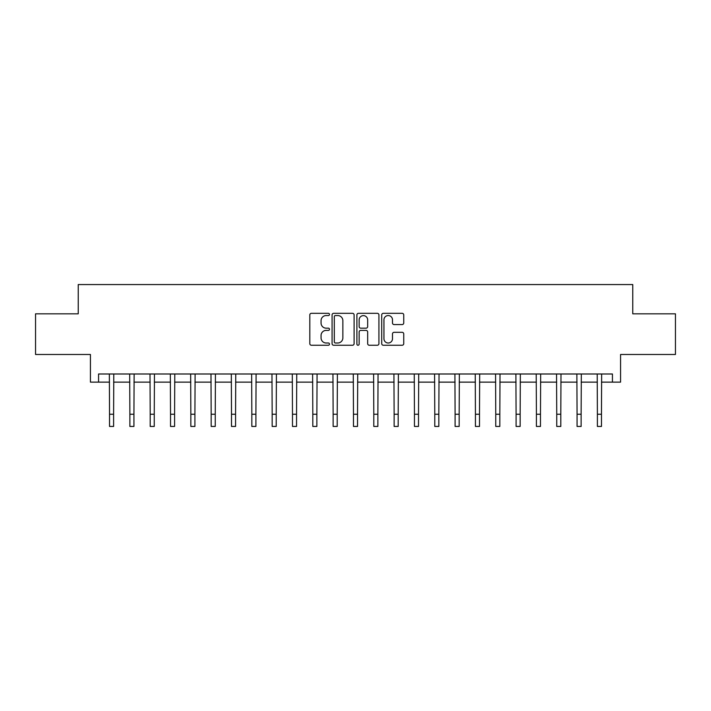 <?xml version="1.0" encoding="UTF-8"?>
<svg xmlns="http://www.w3.org/2000/svg" width="711" height="711" viewBox="0 0 711 711"><rect width="100%" height="100%" fill="white"/><g stroke="black" fill="none" stroke-linecap="round" stroke-linejoin="round"><path stroke-width="1.07" d="M329.486 314.431A1.12 1.12 0 0 0 328.366 313.32L311.409 313.32A1.6 1.6 0 0 0 309.809 314.911L309.809 343.644A1.6 1.6 0 0 0 311.409 345.244L328.366 345.244A1.12 1.12 0 0 0 329.486 344.124A1.12 1.12 0 0 0 328.366 343.004L326.171 343.004A5.11 5.11 0 0 1 321.061 337.894L321.061 335.503A5.11 5.11 0 0 1 326.171 330.393L328.366 330.393A1.12 1.12 0 0 0 329.486 329.282A1.12 1.12 0 0 0 328.366 328.162L326.171 328.162A5.11 5.11 0 0 1 321.061 323.052L321.061 320.661A5.11 5.11 0 0 1 326.171 315.551L328.366 315.551A1.12 1.12 0 0 0 329.486 314.431M402.15 324.572A1.6 1.6 0 0 0 403.741 322.972L403.741 314.911A1.6 1.6 0 0 0 402.15 313.32L383.318 313.32A1.6 1.6 0 0 0 381.718 314.911L381.718 343.644A1.6 1.6 0 0 0 383.318 345.244L402.15 345.244A1.6 1.6 0 0 0 403.741 343.644L403.741 333.903A1.6 1.6 0 0 0 402.15 332.313L394.09 332.313A1.6 1.6 0 0 0 392.49 333.903L392.49 338.738A4.266 4.266 0 0 1 388.224 343.004A4.266 4.266 0 0 1 383.949 338.738L383.949 319.817A4.266 4.266 0 0 1 388.224 315.551A4.266 4.266 0 0 1 392.49 319.817L392.49 322.972A1.6 1.6 0 0 0 394.09 324.572L402.15 324.572M98.562 382.127L98.562 373.995L612.438 373.995L612.438 382.127L620.57 382.127L620.57 354.487L675.45 354.487L675.45 313.827L632.763 313.827L632.763 284.56L78.237 284.56L78.237 313.827L35.55 313.827L35.55 354.487L90.43 354.487L90.43 382.127L109.538 382.127M354.105 314.911A1.6 1.6 0 0 0 352.505 313.32L333.672 313.32A1.6 1.6 0 0 0 332.073 314.911L332.073 343.644A1.6 1.6 0 0 0 333.672 345.244L352.505 345.244A1.6 1.6 0 0 0 354.105 343.644L354.105 314.911M358.495 313.32L377.328 313.32A1.6 1.6 0 0 1 378.927 314.911L378.927 343.644A1.6 1.6 0 0 1 377.328 345.244L369.267 345.244A1.6 1.6 0 0 1 367.667 343.644L367.667 331.993A1.6 1.6 0 0 0 366.076 330.393L360.726 330.393A1.6 1.6 0 0 0 359.135 331.993L359.135 344.124A1.12 1.12 0 0 1 358.015 345.244A1.12 1.12 0 0 1 356.895 344.124L356.895 314.911A1.6 1.6 0 0 1 358.495 313.32M113.609 382.127L129.864 382.127M133.935 382.127L150.199 382.127M154.26 382.127L170.524 382.127M174.586 382.127L190.85 382.127M194.912 382.127L211.176 382.127M215.246 382.127L231.502 382.127M235.572 382.127L251.827 382.127M255.898 382.127L272.162 382.127M276.224 382.127L292.488 382.127M296.549 382.127L312.813 382.127M316.875 382.127L333.139 382.127M337.21 382.127L353.465 382.127M357.535 382.127L373.79 382.127M377.861 382.127L394.125 382.127M398.187 382.127L414.451 382.127M418.512 382.127L434.776 382.127M438.838 382.127L455.102 382.127M459.173 382.127L475.428 382.127M479.498 382.127L495.754 382.127M499.824 382.127L516.088 382.127M520.15 382.127L536.414 382.127M540.476 382.127L556.74 382.127M560.801 382.127L577.065 382.127M581.136 382.127L597.391 382.127M601.462 382.127L612.438 382.127M335.432 315.551A1.12 1.12 0 0 0 334.312 316.671L334.312 341.884A1.12 1.12 0 0 0 335.432 343.004L337.743 343.004A5.11 5.11 0 0 0 342.853 337.894L342.853 320.661A5.11 5.11 0 0 0 337.743 315.551L335.432 315.551M367.667 319.897A4.266 4.266 0 0 0 363.401 315.631A4.266 4.266 0 0 0 359.135 319.897L359.135 326.562A1.6 1.6 0 0 0 360.726 328.162L366.076 328.162A1.6 1.6 0 0 0 367.667 326.562L367.667 319.897M109.352 373.995L109.538 414.246L113.609 414.246L113.796 373.995M109.538 414.246L109.538 426.44L113.609 426.44L113.609 414.246M129.678 373.995L129.864 414.246L133.935 414.246L134.13 373.995M129.864 414.246L129.864 426.44L133.935 426.44L133.935 414.246M150.003 373.995L150.199 414.246L154.26 414.246L154.456 373.995M150.199 414.246L150.199 426.44L154.26 426.44L154.26 414.246M170.329 373.995L170.524 414.246L174.586 414.246L174.782 373.995M170.524 414.246L170.524 426.44L174.586 426.44L174.586 414.246M190.655 373.995L190.85 414.246L194.912 414.246L195.107 373.995M190.85 414.246L190.85 426.44L194.912 426.44L194.912 414.246M210.98 373.995L211.176 414.246L215.246 414.246L215.433 373.995M211.176 414.246L211.176 426.44L215.246 426.44L215.246 414.246M231.315 373.995L231.502 414.246L235.572 414.246L235.759 373.995M231.502 414.246L231.502 426.44L235.572 426.44L235.572 414.246M251.641 373.995L251.827 414.246L255.898 414.246L256.093 373.995M251.827 414.246L251.827 426.44L255.898 426.44L255.898 414.246M271.966 373.995L272.162 414.246L276.224 414.246L276.419 373.995M272.162 414.246L272.162 426.44L276.224 426.44L276.224 414.246M292.292 373.995L292.488 414.246L296.549 414.246L296.745 373.995M292.488 414.246L292.488 426.44L296.549 426.44L296.549 414.246M312.618 373.995L312.813 414.246L316.875 414.246L317.07 373.995M312.813 414.246L312.813 426.44L316.875 426.44L316.875 414.246M332.944 373.995L333.139 414.246L337.21 414.246L337.396 373.995M333.139 414.246L333.139 426.44L337.21 426.44L337.21 414.246M353.278 373.995L353.465 414.246L357.535 414.246L357.722 373.995M353.465 414.246L353.465 426.44L357.535 426.44L357.535 414.246M373.604 373.995L373.79 414.246L377.861 414.246L378.056 373.995M373.79 414.246L373.79 426.44L377.861 426.44L377.861 414.246M393.93 373.995L394.125 414.246L398.187 414.246L398.382 373.995M394.125 414.246L394.125 426.44L398.187 426.44L398.187 414.246M414.255 373.995L414.451 414.246L418.512 414.246L418.708 373.995M414.451 414.246L414.451 426.44L418.512 426.44L418.512 414.246M434.581 373.995L434.776 414.246L438.838 414.246L439.034 373.995M434.776 414.246L434.776 426.44L438.838 426.44L438.838 414.246M454.907 373.995L455.102 414.246L459.173 414.246L459.359 373.995M455.102 414.246L455.102 426.44L459.173 426.44L459.173 414.246M475.241 373.995L475.428 414.246L479.498 414.246L479.685 373.995M475.428 414.246L475.428 426.44L479.498 426.44L479.498 414.246M495.567 373.995L495.754 414.246L499.824 414.246L500.02 373.995M495.754 414.246L495.754 426.44L499.824 426.44L499.824 414.246M515.893 373.995L516.088 414.246L520.15 414.246L520.345 373.995M516.088 414.246L516.088 426.44L520.15 426.44L520.15 414.246M536.218 373.995L536.414 414.246L540.476 414.246L540.671 373.995M536.414 414.246L536.414 426.44L540.476 426.44L540.476 414.246M556.544 373.995L556.74 414.246L560.801 414.246L560.997 373.995M556.74 414.246L556.74 426.44L560.801 426.44L560.801 414.246M576.87 373.995L577.065 414.246L581.136 414.246L581.322 373.995M577.065 414.246L577.065 426.44L581.136 426.44L581.136 414.246M597.204 373.995L597.391 414.246L601.462 414.246L601.648 373.995M597.391 414.246L597.391 426.44L601.462 426.44L601.462 414.246"/></g></svg>
